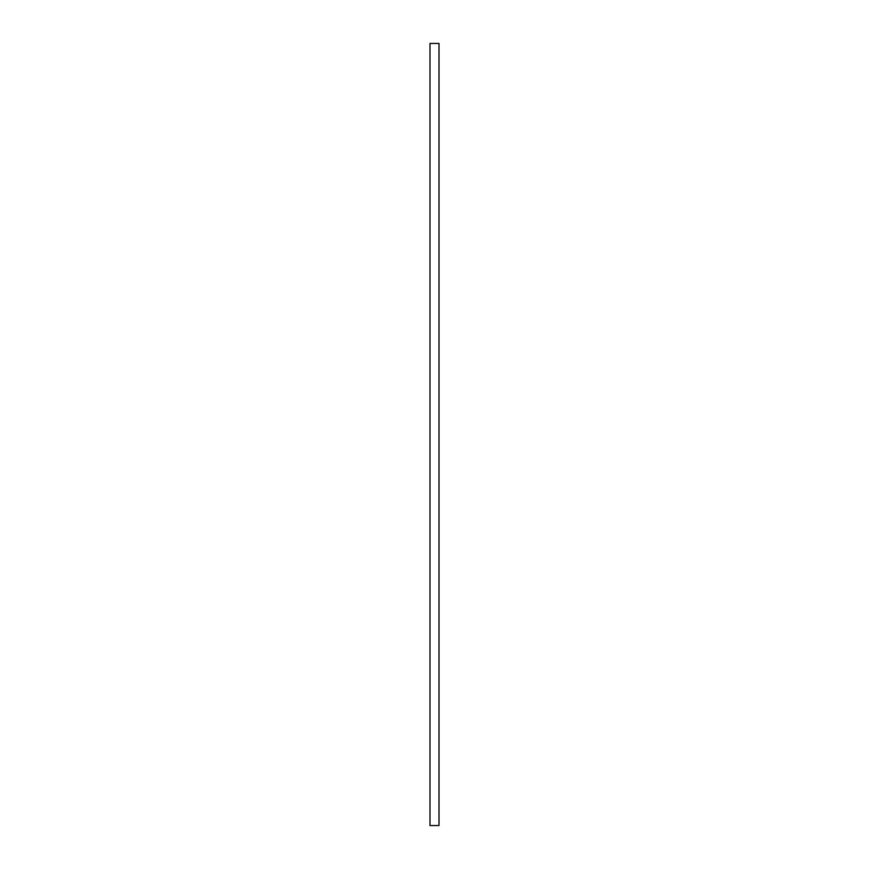 <?xml version="1.0" encoding="UTF-8"?>
<svg xmlns="http://www.w3.org/2000/svg" width="869" height="869" viewBox="0 0 869 869"><rect width="100%" height="100%" fill="white"/><g stroke="black" fill="none" stroke-linecap="round" stroke-linejoin="round"><path stroke-width="1.3" d="M439.008 43.45L439.008 825.55L429.992 825.55L429.992 43.45L439.008 43.45"/></g></svg>
